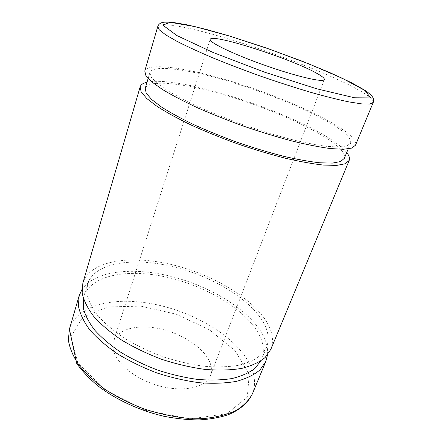 <?xml version="1.0" encoding="UTF-8"?>
<svg xmlns="http://www.w3.org/2000/svg" width="442" height="442" viewBox="0 0 442 442"><rect width="100%" height="100%" fill="white"/><g stroke="black" fill="none" stroke-linecap="round" stroke-linejoin="round"><path stroke-width="0.33" stroke-dasharray="2.21 1.66" d="M81.936 289.593C94.35 270.896 131.6 266.946 168.932 275.852C206.37 284.836 243.481 306.041 259.835 329.887C265.681 338.544 268.233 346.893 267.498 354.937M208.663 359.744C211.613 365.363 212.21 370.595 210.453 375.44C205.889 388.584 179.491 393.352 152.998 383.938C126.456 374.678 108.865 354.418 113.544 341.312C117.594 329.041 137.418 324.19 158.722 328.544C180.049 332.859 201.204 345.766 208.663 359.744M144.772 71.018C148.142 62.195 186.303 67.847 228.448 80.499C270.791 93.218 316.953 112.506 341.108 128.478C351.838 135.617 356.628 141.202 355.484 145.225M337.163 127.456C347.18 134.169 351.644 139.412 350.556 143.18L346.948 145.937L338.887 147.053L326.406 146.33C316.002 144.915 303.831 142.501 289.897 139.092C275.217 135.147 259.973 130.473 244.161 125.069C228.453 119.373 213.641 113.461 199.729 107.34C186.734 101.262 175.734 95.516 166.739 90.102L156.562 82.847L150.976 76.925L149.893 72.516C153.065 64.145 189.358 69.482 229.707 81.61C270.222 93.787 314.373 112.285 337.163 127.456M145.241 88.284C148.705 78.891 184.994 83.323 225.149 95.124C265.471 106.986 309.207 125.694 331.511 141.556C341.301 148.573 345.567 154.181 344.301 158.38M147.031 82.218C179.551 75.002 294.101 112.472 335.439 142.528C340.5 146.136 344.252 149.473 346.71 152.534M82.853 283.09C89.831 261.299 127.6 255.156 166.932 263.526C206.408 271.918 246.851 293.847 264.438 318.489C272.211 329.533 274.349 339.804 270.858 349.302M260.681 318.074C267.924 328.489 269.907 338.152 266.631 347.069C263.741 352.583 258.835 357.258 251.918 361.103L238.923 365.285C228.558 366.971 216.867 367.291 203.845 366.241C190.331 364.363 176.585 361.158 162.617 356.622C148.888 351.407 136.169 345.29 124.462 338.285C113.655 330.942 104.743 323.373 97.721 315.566C91.942 307.825 88.323 300.466 86.87 293.494L87.544 284.002C94.179 263.355 130.125 257.437 167.75 265.482C205.497 273.543 244.128 294.599 260.681 318.074M83.367 298.472L83.836 296.571C90.654 275.294 126.556 268.769 164.004 276.587C201.585 284.416 239.884 305.604 256.095 329.505C263.178 340.113 265.029 350.009 261.642 359.186L260.819 360.959M140.887 306.157L107.87 306.919L82.648 317.24L70.996 336.66L77.759 362.534L104.19 389.463L145.319 410.27L190.275 418.955L226.928 413.69L247.266 397.198L249.227 374.534L235.15 350.744L209.287 329.726L176.314 314.223L140.887 306.157M69.4 329.157C75.753 307.483 106.97 298.162 141.009 302.184C183.308 306.742 229.984 331.102 247.592 360.23C254.774 371.998 256.399 383.131 252.476 393.629M373.225 102.439C373.799 99.743 368.396 95.29 357.003 89.085C328.986 73.781 273.482 52.432 227.619 38.681C190.657 27.526 159.424 21.299 157.755 26.559M149.893 72.516L148.142 78.455M350.556 143.18L348.202 148.91M87.544 284.002L83.836 296.571M266.631 347.069L261.642 359.186M210.193 39.36L113.544 341.312M324.34 79.554L210.453 375.44"/><path stroke-width="0.66" d="M267.498 354.937L265.83 361.423L260.045 369.877C254.227 374.799 246.415 378.612 236.608 381.319C225.752 383.258 213.519 383.744 199.911 382.778C185.789 380.927 171.441 377.645 156.877 372.932C142.567 367.479 129.329 361.048 117.163 353.639C105.953 345.871 96.726 337.826 89.477 329.505C83.527 321.251 79.831 313.384 78.383 305.903L79.173 295.692L81.936 289.593M373.225 102.439L355.484 145.225L351.705 148.109L343.268 149.285L330.191 148.54C319.279 147.059 306.499 144.534 291.858 140.954C276.427 136.81 260.393 131.898 243.757 126.213C227.232 120.218 211.657 114.003 197.033 107.561C183.38 101.174 171.839 95.14 162.407 89.455L151.744 81.842L145.91 75.637L144.772 71.018L157.755 26.559L159.33 29.879L165.711 34.852L177.015 41.366C186.916 46.41 198.955 51.946 213.127 57.979C228.265 64.162 244.327 70.3 261.305 76.389C278.349 82.278 294.709 87.56 310.383 92.229C325.207 96.406 338.058 99.632 348.937 101.909L361.832 103.914L369.921 104.041L373.225 102.439C374.114 100.295 373.573 98.052 371.606 95.715C369.816 93.886 367.396 91.969 364.357 89.958L351.512 82.742L329.909 72.626L301.389 60.902L265.52 47.736L229.707 36.089L206.862 29.575L187.165 24.846L173.363 22.487C166.452 21.984 162.584 22.056 161.761 22.702C159.672 23.415 158.335 24.697 157.755 26.559M317.439 73.676C322.345 76.444 324.643 78.405 324.34 79.554C323.771 82.753 296.853 76.599 265.167 65.422C233.464 54.278 208.635 42.205 210.193 39.36C211.53 32.968 292.902 59.339 317.439 73.676M348.202 148.91L344.301 158.38L340.539 161.562L332.367 163.104L319.831 162.794C309.417 161.634 297.273 159.452 283.399 156.241C268.802 152.468 253.669 147.91 237.995 142.573C222.436 136.915 207.79 130.981 194.049 124.771C181.22 118.583 170.391 112.677 161.551 107.052L151.584 99.444L146.186 93.118L145.241 88.284L148.142 78.455M346.71 152.534C349.186 155.645 350.003 158.28 349.174 160.44L345.23 163.772L336.677 165.396L323.544 165.081C312.621 163.877 299.875 161.584 285.294 158.214C269.946 154.252 254.034 149.468 237.547 143.854C221.182 137.898 205.773 131.655 191.331 125.125C177.861 118.622 166.49 112.412 157.225 106.511L146.788 98.527L141.142 91.903L140.158 86.831C140.86 84.626 143.153 83.09 147.031 82.218M349.174 160.44L270.858 349.302L265.167 357.479C259.399 362.219 251.614 365.854 241.807 368.39C230.934 370.164 218.663 370.507 204.994 369.407C190.795 367.446 176.352 364.075 161.673 359.313C147.241 353.827 133.876 347.401 121.583 340.036C110.24 332.323 100.886 324.367 93.533 316.174C87.472 308.052 83.682 300.339 82.157 293.035L82.853 283.09L140.158 86.831M260.819 360.959L254.752 368.54C248.945 372.904 241.365 376.241 232.017 378.545C221.746 380.148 210.293 380.44 197.64 379.424C184.557 377.617 171.292 374.529 157.849 370.164C144.633 365.142 132.362 359.236 121.036 352.445C110.539 345.312 101.793 337.909 94.798 330.224C88.953 322.566 85.135 315.218 83.345 308.179L83.367 298.472M252.476 393.629C249.189 400.038 243.862 405.579 236.503 410.259C227.995 414.298 217.796 416.983 205.895 418.331L186.447 418.182C172.535 416.618 158.446 413.552 144.18 408.972C130.197 403.601 117.296 397.165 105.472 389.662C94.599 381.744 85.693 373.468 78.742 364.849C73.068 356.246 69.609 347.987 68.366 340.064L69.4 329.157L76.742 363.473C82.129 371.009 89.024 378.341 97.433 385.468C115.362 399.386 139.545 410.629 164.131 416.314C176.369 418.684 188.11 419.878 199.353 419.9C210.099 419.254 219.735 417.53 228.265 414.718C240.122 409.811 248.332 402.507 252.476 393.629L265.83 361.423M229.818 36.139L269.476 49.128L308.72 63.808L342.445 78.339L365.075 90.566L370.689 97.914L354.583 97.793L316.654 88.776L264.703 72.206L213.265 52.565L176.778 35.504L162.684 25.017L170.435 22.332L194.889 26.603L229.818 36.139M79.173 295.692L69.4 329.157"/></g></svg>
